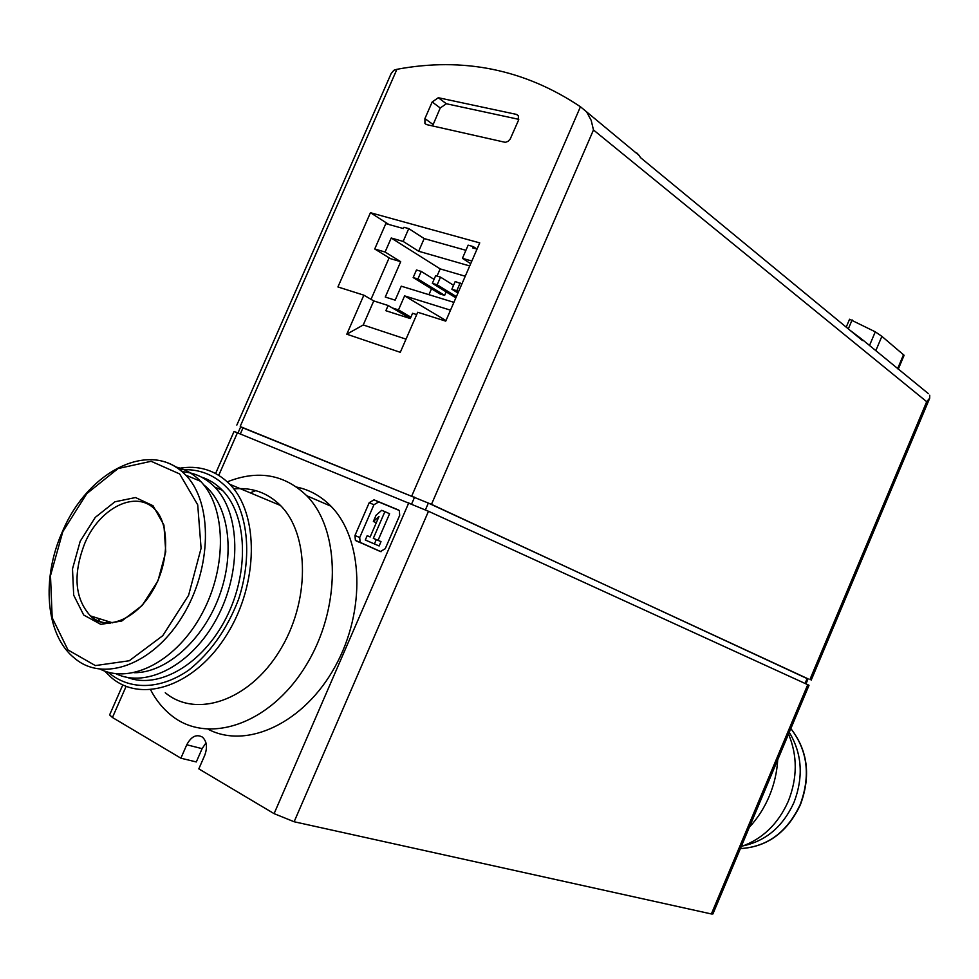<?xml version="1.0" encoding="UTF-8"?>
<svg xmlns="http://www.w3.org/2000/svg" width="979" height="979" viewBox="0 0 979 979"><rect width="100%" height="100%" fill="white"/><g stroke="black" fill="none" stroke-linecap="round" stroke-linejoin="round"><path stroke-width="1.47" d="M381.051 551.728L360.137 542.366L359.709 537.508L373.917 504.772L378.702 501.933L399.126 510.402M384.894 511.65L389.593 513.73L378.053 540.335L381.015 541.62L379.13 545.964L365.302 540.016L367.186 535.684L370.135 536.957L379.008 516.508L373.366 521.452L376.058 515.26L381.7 510.316L384.894 511.65L373.317 538.34L376.279 539.625L374.394 543.981M240.638 426.954L431.482 504.344L808.018 678.998M236.845 425.082L391.208 73.437L393.901 70.255L396.923 69.301C463.397 56.904 524.56 69.387 580.437 106.748L411.816 495.839M516.447 114.396L518.356 115.706L518.356 120.601L510.218 139.055L507.966 141.38L505.311 142.347L426.563 124.59L424.935 123.501L424.91 118.594L432.18 101.987L438.323 97.716L516.447 114.396L518.527 116.011M346.799 334.194L363.845 295.168L337.926 286.957L370.441 212.712L479.734 242.89L445.739 321.136L417.727 312.252L400.289 352.318L346.799 334.194L363.246 324.967L406.016 339.15M410.323 318.456L388.137 305.509L385.861 310.71L410.287 318.554L412.575 313.28L416.699 314.602M363.845 295.168L373.745 300.92L388.137 305.509M453.901 302.352L401.268 286.186L395.173 300.161L385.273 297.041L400.705 261.687L390.376 258.627L374.724 248.984L385.812 223.64L403.385 228.548L403.948 227.275L408.745 228.609L424.188 238.57L418.657 251.248L469.712 265.945M371.004 299.341L389.128 257.869M392.249 307.908L398.49 309.902L404.608 295.878L450.499 310.172M424.188 238.57L465.906 250.306M711.366 913.958L712.908 913.958L809.021 685.312L807.748 684.676L711.366 913.958L294.128 821.748L274.096 813.647L198.823 768.87L204.733 755.311C207.609 747.442 206.85 741.372 202.445 737.114C196.473 733.858 191.235 736.416 186.756 744.774L180.895 758.199L196.302 761.956L202.102 748.654L205.982 742.902M122.791 684.921L109.624 714.915L112.45 717.497L180.895 758.199M399.689 515.382L385.249 548.705L380.378 551.532L355.389 540.384L354.961 535.513L369.218 502.68L374.015 499.828L398.404 509.937L399.31 510.573L399.689 515.382M279.223 504.246L277.522 504.246M215.613 473.469L234.067 431.421L428.484 511.271L807.748 684.676M928.41 393.668L861.838 339.199L862.413 340.508L640.401 157.533L639.324 155.624L580.437 106.748M849.613 319.264L875.287 331.832L869.499 345.514M861.838 339.199L850.115 330.364M636.852 153.018L639.324 155.624M929.732 395.21L929.707 398.184L926.697 401.696L593.47 129.974L591.194 120.356L586.886 112.365M904.07 355.242L881.871 336.348L875.287 331.832M238.019 432.926L240.724 426.758L428.349 503.071L807.185 678.423L808.079 678.875L805.974 683.868M432.559 125.948L440.244 107.984L446.363 103.75L518.772 119.34M388.908 224.509L370.441 212.712M471.854 261.038L462.418 258.334L468.146 245.166L473.249 246.586L477.042 249.094L472.673 247.907L473.249 246.586M408.745 228.609L403.152 241.421L418.657 251.248M403.152 241.421L391.221 238.007L440.158 268.882L465.245 276.237M462.418 258.334L470.691 263.706M391.221 238.007L385.09 252.031L400.705 261.687M428.924 294.691L431.494 288.793M437.013 276.09L440.158 268.882M385.09 252.031L374.724 248.984M446.167 291.864L444.637 295.389L439.901 293.945L413.162 277.559L416.467 269.984L421.227 271.403L434.064 279.37M460.154 282.968L456.801 290.702L451.857 289.209L455.211 281.499L461.855 284.045M456.801 290.702L458.502 291.766M451.857 289.209L457.964 293.002M440.513 277.13L437.185 284.791L432.339 283.335L435.667 275.686L440.513 277.13L453.571 285.293M437.185 284.791L456.373 296.661M432.339 283.335L455.859 297.849M421.227 271.403L417.923 278.991L444.637 295.389M417.923 278.991L413.162 277.559M410.886 317.147L398.49 309.902M445.983 320.574L404.608 295.878M373.745 300.92L363.246 324.967M381.015 541.62L376.279 539.625M378.053 540.335L373.317 538.34M370.148 536.933L367.186 535.684M376.315 522.725L373.366 521.452M743.379 845.807C766.202 840.814 783.053 826.374 793.969 802.462C803.649 776.996 802.082 753.61 789.27 732.316M741.25 846.541C762.457 839.089 778.158 823.963 788.328 801.152C797.481 777.877 797.542 755.519 788.523 734.079M749.363 827.243C757.697 818.224 764.342 807.871 769.286 796.172C774.169 784.448 776.983 772.321 777.718 759.79M80.192 541.277L95.257 517.401L114.922 501.799L135.506 497.54L153.03 505.727L163.921 525.062L165.757 551.862L158.011 580.682L142.212 605.463L121.702 621.053L100.8 624.369L83.704 615.032L73.694 595.195L72.495 568.921L80.192 541.277M175.388 466.873C184.945 469.002 193.316 473.799 200.524 481.24C225.953 507.159 227.471 566.217 202.274 613.184C177.334 660.348 131.529 684.602 100.556 669.33M107.409 623.17L106.258 620.833M203.595 484.715C228.278 503.806 235.731 551.422 219.394 595.746C203.24 640.131 166.026 673.111 134.05 672.708M182.082 471.707C194.674 472.612 205.578 477.752 214.793 487.126C240.198 512.886 241.923 571.381 217.032 617.908C192.398 664.631 146.874 688.739 115.877 673.699M201.454 477.079C209.298 479.6 216.273 483.993 222.368 490.259C247.283 515.492 249.633 572.066 226.112 618.03C202.824 664.154 158.733 689.73 127.282 677.407M179.695 469.798C201.123 468.231 218.733 476.345 232.549 494.138C248.801 519.616 251.407 560.135 238.533 599.442C227.03 629.277 210.387 652.871 188.629 670.211C159.797 690.122 128.995 690.342 108.167 672.181M177.958 468.537C198.174 464.707 215.453 469.957 229.808 484.299C259.105 513.902 258.762 583.398 227.079 634.257C195.763 685.459 142.175 704.023 111.422 677.639L104.655 671.043M233.846 488.949C251.909 487.089 267.451 492.608 280.483 505.482C309.78 534.571 310.147 602.122 279.345 651.304C248.923 700.829 196.081 718.562 165.267 692.728M227.324 481.839C257.942 469.675 284.412 474.301 306.708 495.729C340.851 530.116 341.402 609.109 305.289 666.638C269.592 724.533 207.695 745.117 171.337 715.404C162.967 708.747 156.065 700.23 150.631 689.865M250.22 492.829L255.788 490.626M296.674 487.077C309.67 489.794 321.088 496.169 330.926 506.18C363.233 538.658 366.195 610.651 335.099 666.613C304.334 722.82 247.1 749.633 208.343 729.355M278.317 504.589L279.59 504.589M396.923 69.301L240.234 426.33M408.806 502.778L274.096 813.647M237.444 432.694L218.758 475.28M126.12 686.365L112.45 717.497M852.122 319.913L848.328 328.895M593.47 129.974L431.482 504.344M926.697 401.696L809.902 679.548M903.544 354.655L897.621 368.716M881.871 336.348L875.801 350.715M428.349 503.071L425.4 509.888M414.606 497.124L411.645 503.952M243.098 427.639L240.357 433.893M807.185 678.423L805.068 683.452M428.484 511.271L294.128 821.748M433.024 124.504L424.91 118.594M440.244 107.984L432.18 101.987M446.363 103.75L438.323 97.716M202.102 748.654L186.756 744.774M360.908 542.904L356.16 540.934M359.709 537.508L354.961 535.513M373.917 504.772L369.218 502.68M378.702 501.933L374.015 499.828M740.393 848.585C767.181 846.945 787.116 832.272 800.198 804.591C810.783 775.772 807.663 750.452 790.824 728.609M62.815 531.67L86.764 493.661L118.067 468.549L151.145 461.293L179.659 473.946L197.721 504.846L201.087 548.289L188.592 595.305L162.759 635.689L129.252 660.764L95.355 665.585L67.967 649.934L52.181 617.725L50.492 575.664L62.815 531.67M151.672 459.616C164.864 460.154 176.232 465.331 185.777 475.158C212.945 502.79 212.137 568.432 182.253 616.599C152.712 665.108 102.636 682.914 74.282 657.949C45.315 634.857 41.289 578.051 62.509 531.438C88.147 470.275 151.708 438.739 185.777 475.158L200.524 481.24M100.017 621.873L98.218 618.336M84.855 543.149C99.772 507.538 136.35 489.39 155.208 509.655C169.208 523.716 170.077 562.766 151.831 592.111C133.939 621.8 103.884 630.66 90.435 615.913C74.661 598.426 72.801 574.171 84.855 543.149M110.358 623.109C102.709 623.268 96.077 620.87 90.435 615.913L112.72 622.852M929.707 398.184L811.175 680.197M849.564 319.24L846.211 327.157M904.119 355.267L898.245 369.218M426.391 124.541L424.935 123.501M360.137 542.366L355.389 540.384M790.836 728.572C807.834 750.465 811.04 775.821 800.443 804.652C787.495 832.101 767.695 846.737 741.03 848.573M214.793 487.126L222.368 490.259M229.808 484.299L280.483 505.482M306.708 495.729L330.926 506.18"/></g></svg>
